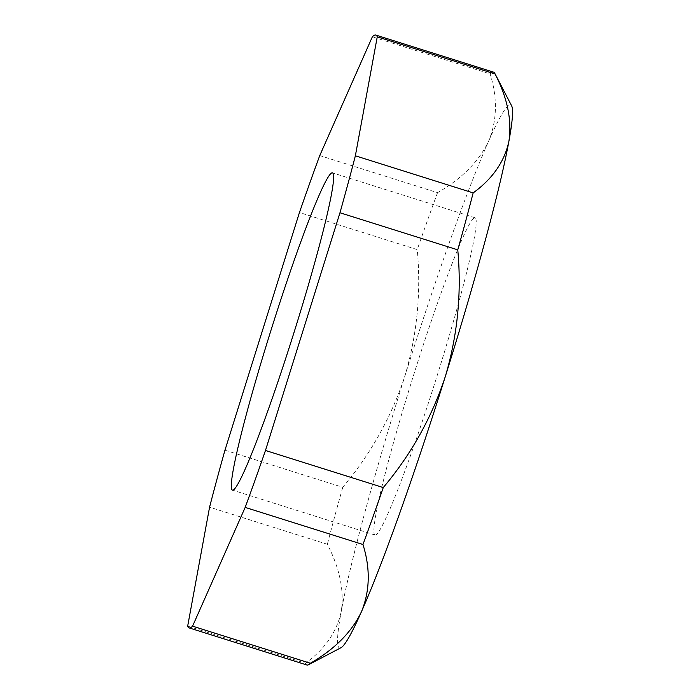 <?xml version="1.0" encoding="UTF-8"?>
<svg xmlns="http://www.w3.org/2000/svg" width="700" height="700" viewBox="0 0 700 700"><rect width="100%" height="100%" fill="white"/><g stroke="black" fill="none" stroke-linecap="round" stroke-linejoin="round"><path stroke-width="0.53" stroke-dasharray="3.5 2.62" d="M340.988 647.719A284.707 19.364 107.5 0 1 341.215 611.564A284.707 19.364 107.5 0 1 404.801 376.267A284.707 19.364 107.5 0 1 488.644 141.102A284.707 19.364 107.5 0 1 510.177 104.772A284.707 19.364 107.5 0 1 511.648 105.866M493.614 72.17A310.774 21.14 -72.5 0 0 493.168 72.1A310.774 21.14 -72.5 0 0 490.149 73.911L372.356 36.811M375.331 535.08A166.329 11.314 107.5 0 1 375.095 535.045A166.329 11.314 107.5 0 1 413.744 374.658A166.329 11.314 107.5 0 1 474.784 217.709A166.329 11.314 107.5 0 1 475.029 217.744A166.329 11.314 107.5 0 1 436.371 378.131A166.329 11.314 107.5 0 1 375.331 535.08M187.67 626.124L305.463 663.224C324.861 649.233 336.779 632.012 341.215 611.564C344.409 590.861 339.789 568.435 327.364 544.276L209.571 507.176M224.963 450.205L342.755 487.305C370.659 454.142 391.335 417.13 404.801 376.267C417.086 334.88 421.234 292.661 417.244 249.602L299.451 212.502M319.751 155.566L437.544 192.666C461.843 178.71 478.879 161.525 488.644 141.102C497.131 120.435 497.639 98.044 490.149 73.911M437.544 192.666A310.774 21.14 -72.5 0 0 417.244 249.602M342.755 487.305A310.774 21.14 -72.5 0 0 327.364 544.276M305.463 663.224A310.774 21.14 -72.5 0 0 306.906 665M375.095 535.045L232.496 490.131M475.029 217.744L332.43 172.839"/><path stroke-width="1.05" d="M494.769 73.29L511.648 105.866A284.707 19.364 107.5 0 1 508.909 141.225A284.707 19.364 107.5 0 1 445.314 376.521A284.707 19.364 107.5 0 1 361.471 611.686A284.707 19.364 107.5 0 1 340.988 647.719L308.499 664.746A310.774 21.14 -72.5 0 0 310.371 663.259L192.579 626.159A310.774 21.14 107.5 0 1 189.114 627.9A310.774 21.14 107.5 0 1 187.67 626.124L209.571 507.176A310.774 21.14 107.5 0 1 224.963 450.205L299.451 212.502A310.774 21.14 107.5 0 1 319.751 155.566L372.356 36.811A310.774 21.14 107.5 0 1 375.375 35A310.774 21.14 107.5 0 1 375.821 35.07A310.774 21.14 107.5 0 1 377.256 36.846L495.049 73.946A310.774 21.14 -72.5 0 0 494.769 73.29A310.774 21.14 -72.5 0 0 493.614 72.17L375.821 35.07M495.049 73.946C507.448 97.947 512.067 120.374 508.909 141.225C504.543 161.56 492.625 178.78 473.156 192.894L355.364 155.794A310.774 21.14 107.5 0 1 339.973 212.765L457.765 249.856C461.746 292.924 457.599 335.142 445.314 376.521C431.856 417.392 411.171 454.405 383.267 487.567L265.475 450.468A310.774 21.14 107.5 0 1 245.175 507.404L362.967 544.504C370.466 568.47 369.967 590.87 361.471 611.686C351.82 631.986 334.784 649.171 310.371 663.259M232.741 490.166A166.329 11.314 107.5 0 1 232.496 490.131A166.329 11.314 107.5 0 1 271.154 329.744A166.329 11.314 107.5 0 1 332.194 172.804A166.329 11.314 107.5 0 1 332.43 172.839A166.329 11.314 107.5 0 1 293.781 333.217A166.329 11.314 107.5 0 1 232.741 490.166M377.256 36.846L355.364 155.794M339.973 212.765L265.475 450.468M245.175 507.404L192.579 626.159M189.114 627.9L306.906 665A310.774 21.14 -72.5 0 0 308.499 664.746M362.967 544.504A310.774 21.14 -72.5 0 0 383.267 487.567M457.765 249.856A310.774 21.14 -72.5 0 0 473.156 192.894"/></g></svg>
